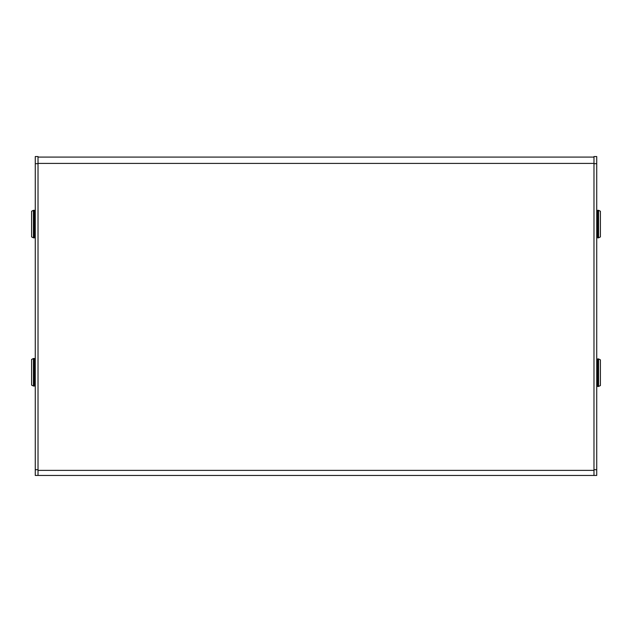 <?xml version="1.0" encoding="UTF-8"?>
<svg xmlns="http://www.w3.org/2000/svg" width="632" height="632" viewBox="0 0 632 632"><rect width="100%" height="100%" fill="white"/><g stroke="black" fill="none" stroke-linecap="round" stroke-linejoin="round"><path stroke-width="0.95" d="M38.023 157.091L593.977 157.091M593.977 475.446L38.023 475.446L38.023 470.382L593.977 470.382L593.977 475.446L596.727 475.446L596.727 163.68L593.977 163.68L593.977 469.726L596.727 469.726M593.977 163.68L593.977 156.554L596.727 156.554L596.727 163.68M38.023 475.446L35.273 475.446L35.273 469.726L38.023 469.726L38.023 163.68L35.273 163.68L35.273 469.726M35.273 163.68L35.273 156.554L38.023 156.554L38.023 163.68M600.4 211.23L600.4 236.921L598.567 237.837L598.567 210.314L600.4 211.23M600.4 359.853L600.4 385.544L598.567 386.46L598.567 358.937L600.4 359.853M35.273 359.426A0.916 0.916 0 0 0 34.349 358.51L33.433 358.51L33.433 386.034L31.6 385.117L31.6 359.426L33.433 358.51M35.273 385.117A0.916 0.916 0 0 1 34.349 386.034L33.433 386.034M35.273 211.23A0.916 0.916 0 0 0 34.349 210.314L33.433 210.314L33.433 237.837L31.6 236.921L31.6 211.23L33.433 210.314M35.273 236.921A0.916 0.916 0 0 1 34.349 237.837L33.433 237.837M593.977 163.404L38.023 163.404M596.727 211.23L597.651 210.314L597.651 237.837L598.567 237.837M596.727 359.853L597.651 358.937L597.651 386.46L598.567 386.46M34.349 386.034L34.349 358.51M34.349 237.837L34.349 210.314M597.651 210.314L598.567 210.314M597.651 237.837L596.727 236.921M597.651 358.937L598.567 358.937M597.651 386.46L596.727 385.544"/></g></svg>
